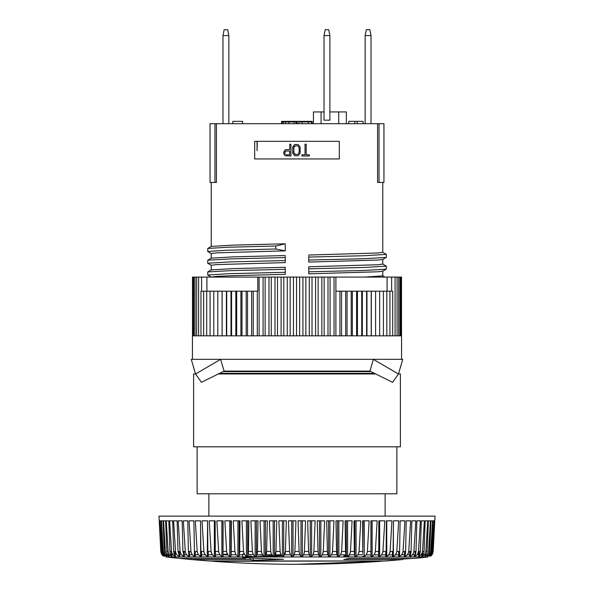<?xml version="1.0" encoding="UTF-8"?>
<svg xmlns="http://www.w3.org/2000/svg" width="594" height="594" viewBox="0 0 594 594"><rect width="100%" height="100%" fill="white"/><g stroke="black" fill="none" stroke-linecap="round" stroke-linejoin="round"><path stroke-width="0.89" d="M370.998 371.606L223.002 371.606M382.774 271.183L382.774 275.854L364.85 277.086M386.293 266.134L364.189 267.478L308.746 268.83L308.746 273.827L377.799 271.792L382.707 271.22L386.293 269.112L386.293 266.134L382.707 264.033M382.774 259.437L382.774 264.1L377.799 264.746L308.746 266.78L308.746 268.83M308.746 255.999L308.746 262.08L377.799 260.038L382.707 259.474L386.293 257.365L386.293 254.388L382.707 252.279M382.774 182.44L382.774 252.353L377.799 252.992L308.746 255.034M377.584 182.44L377.584 123.693L210.053 123.693L210.053 182.44L214.961 182.44L214.961 123.693M214.961 182.44L216.416 182.44L216.416 123.693M285.254 243.8L233.39 245.107L211.293 246.406L207.766 248.448L227.769 247.238L275.742 246.027L275.742 249.005L285.254 250.846L285.254 243.8L275.742 246.027M211.226 258.19L211.226 253.527L216.676 252.858L285.254 250.846M285.254 267.3L233.39 268.599L211.293 269.906L207.766 271.941L230.903 270.634L285.254 269.32L285.254 267.3M211.226 277.086L216.676 276.351L232.328 275.683L285.254 274.346L285.254 269.32M285.254 255.546L233.39 256.853L211.293 258.16L207.766 260.194L230.91 258.887L285.254 257.573L285.254 256.511M211.226 269.943L211.226 265.273L216.676 264.605L285.254 262.593L285.254 257.573M339.3 158.947L339.3 141.32L254.7 141.32L254.7 158.947L339.3 158.947M401.522 335.833L401.522 277.086L192.493 277.086L192.493 335.833M211.293 265.347L207.707 263.239L207.766 260.194M211.293 253.593L207.707 251.492L207.766 248.448M207.707 251.492L226.752 250.245L275.742 249.005M374.547 373.374L219.453 373.374M211.293 277.094L207.707 274.992L207.766 271.941M308.746 271.807L363.105 270.493L386.234 269.186M207.707 274.992L229.826 273.648L285.254 272.297M201.604 277.086L201.604 291.186M206.905 291.186L206.905 277.086M308.746 257.076L364.189 255.732L386.293 254.388M308.746 260.053L363.105 258.746L386.234 257.432M257.053 141.32L257.053 150.72L257.276 141.32M294.654 144.505L298.173 144.505L300.133 147.008L300.133 153.259L298.173 155.754L294.654 155.754L292.694 153.259L292.694 147.008L294.654 144.505M293.674 152.005L294.847 154.254L297.193 154.507L298.567 153.757L299.153 152.005L299.153 148.255L298.567 146.51L297.193 145.76L295.626 145.76L293.867 147.26L293.867 153.007L295.626 154.507M283.687 152.257L285.254 149.755L289.753 149.51L289.753 144.26L290.926 144.26L290.926 156.007L285.254 155.754L283.88 154.009L283.687 152.257M299.153 148.255L298.567 146.51L297.193 145.76M305.026 144.26L305.026 154.759L301.893 154.759L301.893 156.007L309.34 156.007L309.34 154.759L306.207 154.759L306.207 144.26L305.026 144.26M295.626 145.76L294.26 146.51L293.674 148.255M286.033 151.01L289.753 151.01L289.753 154.759L286.033 154.759M285.053 154.009L284.86 153.259L285.053 154.009M284.86 152.51L285.447 151.255L284.86 153.259M297.193 154.507L298.567 153.757L299.153 152.005M377.799 182.44L379.039 182.44L379.039 123.693L377.584 123.693M379.039 123.693L383.947 123.693L383.947 182.44L379.039 182.44M281.103 277.086L281.103 335.833M283.806 277.086L283.806 335.833M198.611 277.086L198.611 335.833M222.097 335.833L192.426 335.833L192.426 359.333L401.574 359.333L401.574 335.833L222.097 335.833L222.067 291.186L206.697 291.186L206.697 335.833M207.707 263.239L229.833 261.895L285.254 260.551M282.261 123.693L282.261 121.933L283.479 121.933L283.479 123.693M288.929 123.693L288.929 121.933L283.479 121.933M302.569 121.933L302.569 121.347L299.317 121.347L299.317 121.933M281.586 123.693L281.586 121.347L299.317 121.347M338.714 123.693L338.714 111.947L329.9 111.947M324.027 111.947L321.087 111.947L321.087 123.693M357.12 123.693L357.12 121.347L348.775 121.347L348.775 123.693M311.65 123.693L311.65 121.933L298.789 121.933L298.789 123.693M308.249 123.693L308.249 121.933M357.12 121.347L363.097 121.347L363.097 123.693M354.752 121.347L354.752 123.693M312.184 123.693L312.184 121.347L302.569 121.347M308.776 121.933L308.776 121.347M242.642 123.693L242.642 121.347L232.826 121.347L232.826 123.693M338.714 111.947L346.347 111.947L346.347 123.693M401.41 277.086L401.41 335.833M400.913 277.086L400.913 335.833M392.679 335.833L392.679 291.186L341.55 291.186L341.55 335.833M345.671 291.186L345.671 335.833M341.55 291.186L335.892 291.186L335.892 335.833M339.931 291.186L339.931 335.833M400.022 277.086L400.022 335.833M398.752 277.086L398.752 335.833M397.096 277.086L397.096 335.833M395.077 277.086L395.077 335.833M391.639 291.186L391.639 277.086M389.931 291.186L389.931 335.833M386.835 291.186L386.835 335.833M383.405 291.186L383.405 335.833M296.681 123.693L296.681 121.347M288.929 121.933L296.154 121.933L296.154 123.693M398.463 373.96L400.393 373.96L400.393 446.807L193.607 446.807L193.607 373.96L195.537 373.96M218.273 373.96L375.727 373.96M302.042 123.693L302.042 121.933M329.9 35.573L329.9 120.174L324.027 120.174L324.027 35.573L325.2 29.7L328.727 29.7L329.9 35.573L324.027 35.573M313.446 123.693L313.446 111.947L321.087 111.947M257.796 277.086L257.796 291.186L230.992 291.186L230.992 335.833M231.571 291.186L231.571 335.833M206.697 291.186L200.958 291.186L200.958 335.833M230.992 291.186L222.067 291.186M226.715 291.186L226.715 335.833M305.858 277.086L305.858 335.833M309.288 277.086L309.288 335.833M312.021 277.086L312.021 335.833M315.6 277.086L315.6 335.833M192.991 277.086L192.991 335.833M226.403 291.186L226.403 335.833M222.119 291.186L222.119 335.833M203.653 291.186L203.653 335.833M217.805 291.186L217.805 335.833M318.132 277.086L318.132 335.833M321.844 277.086L321.844 335.833M356.586 291.186L356.586 335.833M357.454 291.186L357.454 335.833M387.095 277.086L387.095 291.186M287.258 277.086L287.258 335.833M335.892 277.086L335.892 291.186M210.083 291.186L210.083 335.833M257.291 291.186L257.291 335.833M259.11 277.086L259.11 335.833M268.985 277.086L268.985 335.833M265.132 277.086L265.132 335.833M192.545 277.086L192.545 335.833M195.04 277.086L195.04 335.833M330.086 277.086L330.086 335.833M327.999 277.086L327.999 335.833M240.904 291.186L240.904 335.833M241.996 291.186L241.996 335.833M375.594 291.186L375.594 335.833M213.788 291.186L213.788 335.833M263.075 277.086L263.075 335.833M271.265 277.086L271.265 335.833M236.672 291.186L236.672 335.833M371.235 291.186L371.235 335.833M371.332 291.186L371.332 335.833M324.161 277.086L324.161 335.833M362.325 291.186L362.325 335.833M366.609 291.186L366.609 335.833M379.655 291.186L379.655 335.833M334.036 277.086L334.036 335.833M293.451 277.086L293.451 335.833M290.162 277.086L290.162 335.833M196.644 277.086L196.644 335.833M235.833 291.186L235.833 335.833M299.658 277.086L299.658 335.833M302.925 277.086L302.925 335.833M347.045 291.186L347.045 335.833M351.232 291.186L351.232 335.833M277.502 277.086L277.502 335.833M246.183 291.186L246.183 335.833M247.52 291.186L247.52 335.833M352.353 291.186L352.353 335.833M275 277.086L275 335.833M296.547 277.086L296.547 335.833M193.822 277.086L193.822 335.833M253.237 291.186L253.237 335.833M361.716 291.186L361.716 335.833M366.958 291.186L366.958 335.833M251.648 291.186L251.648 335.833M191.253 359.333L402.747 359.333L398.44 374.02L392.567 382.328L369.928 371.079L224.072 371.079L220.626 359.333L195.56 374.02L191.253 359.333M398.44 374.02L373.374 359.333L369.928 371.079M195.56 374.02L201.433 382.328L224.072 371.079M365.147 35.573L366.32 29.7L369.847 29.7L371.02 35.573L365.147 35.573L365.147 123.693M371.02 35.573L371.02 123.693M228.853 123.693L228.853 35.573L222.98 35.573L224.153 29.7L227.68 29.7L228.853 35.573M222.98 123.693L222.98 35.573M396.874 446.807L396.874 493.8L197.126 493.8L197.126 446.807M371.012 520.827L371.012 556.177L370.953 551.447L367.389 551.447A94106.871 85289.787 -90 0 0 369.134 520.827L362.622 520.827A94106.885 8201.952 90 0 0 362.793 551.447L359.08 551.447A94106.871 82307.721 -90 0 0 360.766 520.827L354.009 520.827A94106.878 14721.562 90 0 0 354.314 551.447L350.475 551.447A94106.871 78924.661 -90 0 0 352.094 520.827L345.121 520.827A94106.878 21169.44 90 0 0 345.552 551.447L341.609 551.447A94106.871 75157.09 -90 0 0 343.146 520.827L335.996 520.827A94106.878 27514.184 90 0 0 336.553 551.447L332.521 551.447A94106.871 71023.355 -90 0 0 333.977 520.827L326.678 520.827A94106.878 33724.885 90 0 0 327.368 551.447L323.262 551.447A94106.871 66543.607 -90 0 0 324.628 520.827L317.218 520.827A94106.878 39771.285 90 0 0 318.035 551.447L313.877 551.447A94106.871 61739.662 -90 0 0 315.139 520.827L307.662 520.827A94106.878 45623.915 90 0 0 308.59 551.447L304.403 551.447A94106.871 56634.93 -90 0 0 305.568 520.827L298.047 520.827A94106.878 51254.278 90 0 0 299.101 551.447L294.899 551.447A94106.871 51254.27 -90 0 0 295.953 520.827L288.432 520.827A94106.878 56634.93 90 0 0 289.597 551.447L285.41 551.447A94106.871 45623.915 -90 0 0 286.338 520.827L278.861 520.827A94106.878 61739.669 90 0 0 280.123 551.447L275.965 551.447A94106.878 39771.285 -90 0 0 276.782 520.827L269.372 520.827A94106.871 66543.607 90 0 0 270.738 551.447L266.632 551.447A94106.871 33724.885 -90 0 0 267.322 520.827L260.024 520.827A94106.878 71023.362 90 0 0 261.479 551.447L257.447 551.447A94106.863 27514.184 -90 0 0 258.004 520.827L250.854 520.827A94106.878 75157.097 90 0 0 252.391 551.447L248.448 551.447A94106.871 21169.44 -90 0 0 248.879 520.827L241.907 520.827A94106.878 78924.669 90 0 0 243.525 551.447L239.686 551.447A94106.871 14721.555 -90 0 0 239.991 520.827L233.234 520.827A94106.878 82307.729 90 0 0 234.92 551.447L231.207 551.447A94106.878 8201.952 -90 0 0 231.378 520.827L224.866 520.827A94106.878 85289.794 90 0 0 226.611 551.447L223.047 551.447A94106.871 1642.388 -90 0 0 223.084 520.827L216.847 520.827A94106.878 87856.335 90 0 0 218.651 551.447L215.251 551.447A94106.871 4925.173 -90 0 1 215.154 520.827L209.222 520.827A94106.878 89994.854 90 0 0 211.07 551.447L207.848 551.447A94106.871 11468.744 -90 0 1 207.618 520.827L202.027 520.827A94106.878 91694.926 90 0 0 203.905 551.447L200.883 551.447A94106.871 17956.434 -90 0 1 200.52 520.827L195.292 520.827A94106.878 92948.266 90 0 0 197.193 551.447L194.387 551.447A94106.871 24356.651 -90 0 1 193.889 520.827L189.055 520.827A94106.878 93748.77 90 0 0 190.971 551.447L188.387 551.447A94106.871 30638.201 -90 0 1 187.763 520.827L183.338 520.827A94106.878 94092.54 90 0 0 185.269 551.447L182.922 551.447A94106.871 36770.486 -90 0 1 182.165 520.827L178.178 520.827A94106.878 93977.906 -90 0 0 180.108 551.447L178.007 551.447A94106.871 42723.628 -90 0 1 177.131 520.827L173.604 520.827A94106.878 93405.423 -90 0 0 175.512 551.447L173.671 551.447A94106.871 48468.625 -90 0 1 172.683 520.827L169.624 520.827A94106.878 92377.87 -90 0 0 171.518 551.447L169.943 551.447A94106.871 53977.485 -90 0 1 168.837 520.827L166.261 520.827A94106.878 90900.258 -90 0 0 168.124 551.447L166.825 551.447A94106.871 59223.374 -90 0 1 165.615 520.827L163.543 520.827A94106.878 88979.797 -90 0 0 165.362 551.447L164.345 551.447A94106.871 64180.727 -90 0 1 163.031 520.827L161.471 520.827A94106.871 86625.834 -90 0 0 163.246 551.447L162.518 551.447A94106.871 68825.406 -90 0 1 161.108 520.827L160.061 520.827A94106.878 83849.842 -90 0 0 161.776 551.447L161.338 551.447A94106.863 73134.772 -90 0 1 159.838 520.827L159.318 520.827A94106.871 80665.334 -90 0 0 160.967 551.447L160.818 551.447C161.256 553.972 162.199 555.546 163.647 556.177L163.647 556.177C162.236 555.605 161.293 554.024 160.818 551.447A94106.863 77087.835 -90 0 1 159.244 520.827L158.947 516.127L435.053 516.127L434.756 520.827A94106.871 77087.842 90 0 1 433.182 551.447C432.744 553.972 431.801 555.546 430.353 556.177L430.36 556.177C431.764 555.605 432.707 554.024 433.182 551.447L433.033 551.447A94106.863 80665.326 90 0 0 434.682 520.827L434.162 520.827A94106.878 73134.78 90 0 1 432.662 551.447L432.224 551.447A94106.871 83849.834 90 0 0 433.939 520.827L432.892 520.827A94106.878 68825.414 90 0 1 431.482 551.447L430.754 551.447A94106.863 86625.827 90 0 0 432.529 520.827L430.969 520.827A94106.878 64180.735 90 0 1 429.655 551.447L428.638 551.447A94106.871 88979.789 90 0 0 430.457 520.827L428.385 520.827A94106.878 59223.374 90 0 1 427.175 551.447L425.876 551.447A94106.871 90900.258 90 0 0 427.739 520.827L425.163 520.827A94106.878 53977.485 90 0 1 424.057 551.447L422.483 551.447A94106.871 92377.863 90 0 0 424.376 520.827L421.317 520.827A94106.878 48468.625 90 0 1 420.329 551.447L418.488 551.447A94106.871 93405.416 90 0 0 420.396 520.827L416.869 520.827A94106.878 42723.628 90 0 1 415.993 551.447L413.892 551.447A94106.871 93977.898 90 0 0 415.822 520.827L411.835 520.827A94106.878 36770.486 90 0 1 411.078 551.447L408.731 551.447A94106.871 94092.54 -90 0 0 410.662 520.827L406.237 520.827A94106.878 30638.201 90 0 1 405.613 551.447L403.029 551.447A94106.871 93748.763 -90 0 0 404.945 520.827L400.111 520.827A94106.878 24356.651 90 0 1 399.614 551.447L396.807 551.447A94106.871 92948.259 -90 0 0 398.708 520.827L393.48 520.827A94106.878 17956.442 90 0 1 393.117 551.447L390.095 551.447A94106.871 91694.919 -90 0 0 391.973 520.827L386.382 520.827A94106.878 11468.744 90 0 1 386.152 551.447L382.93 551.447A94106.871 89994.846 -90 0 0 384.778 520.827L378.846 520.827A94106.878 4925.173 90 0 1 378.749 551.447L375.349 551.447A94106.871 87856.335 -90 0 0 377.153 520.827L370.916 520.827A94106.878 1642.388 90 0 0 370.953 551.447L370.975 554.87L365.934 554.87M208.271 551.447L208.271 556.177L207.848 551.447M207.618 520.827L207.261 556.177L208.271 556.177M166.008 556.972L179.507 558.412L245.656 558.412A1174.932 456.793 -90 0 1 242.686 557.618A1170.18 1162.339 90 0 0 283.531 559.251A1170.9 975.148 90 0 1 253.2 560.194A1174.932 456.793 -90 0 1 250.23 559.533L191.253 559.533L208.88 560.988L385.12 560.988A1174.947 1174.947 0 0 0 402.747 559.533L343.77 559.533A1174.947 519.683 -90 0 0 348.968 558.412L414.493 558.412A1174.947 1174.947 0 0 0 427.992 556.972L166.008 556.972M161.338 551.447C161.754 553.972 162.645 555.546 164.018 556.177L164.018 555.628L164.382 555.895M165.466 555.553L165.934 555.895M166.773 554.751L167.137 555.123M167.649 555.553L168.132 555.895M169.565 554.751L169.936 555.123M170.456 555.553L170.946 555.895M169.943 551.447C170.248 553.972 170.909 555.546 171.918 556.177L172.074 553.467M172.98 554.751L173.351 555.123M173.886 555.553L174.384 555.895M178.935 551.447L178.935 556.177C177.227 555.605 176.084 554.024 175.512 551.447L175.631 552.257M175.883 553.044L176.076 553.467M176.997 554.751L177.376 555.123M177.91 555.553L178.415 555.895M183.546 551.447L183.546 556.177C181.831 555.605 180.68 554.024 180.108 551.447L180.227 552.257M180.479 553.044L180.673 553.467M181.601 554.751L179.574 554.87M188.714 551.447L188.714 556.177C186.991 555.605 185.84 554.024 185.269 551.447L185.387 552.257M185.64 553.044L185.84 553.467M186.761 554.751L184.266 554.87M194.409 551.447L194.409 556.177C192.694 555.605 191.55 554.024 190.971 551.447L191.097 552.257M191.35 553.044L191.543 553.467M192.463 554.751L189.508 554.87M200.601 527.747L200.601 556.177C198.901 555.605 197.765 554.024 197.193 551.447L197.312 552.257M197.564 553.044L197.757 553.467M198.671 554.751L195.278 554.87M207.261 556.177C205.583 555.605 204.462 554.024 203.905 551.447L204.024 552.279M204.269 553.044L204.462 553.467M205.361 554.751L201.544 554.87M214.36 520.827L214.36 556.177C212.719 555.605 211.62 554.024 211.07 551.447L211.189 552.279M211.427 553.044L211.613 553.467M212.496 554.751L208.271 554.87M221.866 520.827L221.866 556.177C220.255 555.605 219.186 554.024 218.651 551.447L218.763 552.279M219 553.044L219.179 553.467M220.04 554.751L215.429 554.87M229.737 520.827L229.737 556.177C228.17 555.605 227.131 554.024 226.611 551.447L226.722 552.279M226.953 553.044L227.123 553.467M227.569 554.239L227.584 554.254A1171.405 706.942 90 0 1 226.544 554.076A1166.646 462.644 -90 0 1 223.025 554.551M231.088 554.625L231.163 553.46M231.177 553.044L231.192 552.427M237.934 520.827L237.934 556.177C236.427 555.605 235.417 554.024 234.92 551.447L235.024 552.279M235.246 553.044L235.417 553.467M236.219 554.751L231.073 554.87M239.545 554.054L239.597 553.46M239.634 553.044L239.664 552.413M246.413 520.827L246.413 556.177C244.973 555.605 244.008 554.024 243.525 551.447L243.629 552.279M243.837 553.044L244 553.467M253.512 554.648A1166.646 1158.827 90 0 1 248.188 554.38L248.322 553.467M248.366 553.044L248.418 552.271M255.145 520.827L255.145 556.177C253.772 555.605 252.851 554.024 252.391 551.447L252.495 552.279M252.695 553.044L252.851 553.467M257.15 554.157L257.276 553.467M257.336 553.044L257.41 552.271M264.078 520.827L264.078 556.177C262.778 555.605 261.909 554.024 261.479 551.447L261.575 552.279M261.761 553.044L261.909 553.46M262.615 554.766L258.219 554.87M266.268 554.187L266.424 553.467M266.498 553.044L266.587 552.279M273.173 520.827L273.173 556.177C271.955 555.605 271.146 554.024 270.738 551.447L270.827 552.279M271.005 553.044L271.139 553.467M271.8 554.766L266.06 554.87M275.534 554.187L275.727 553.467M275.809 553.044L275.913 552.279M282.388 520.827L282.388 556.177C281.259 555.605 280.502 554.024 280.123 551.447L280.205 552.279M280.368 553.044L280.502 553.467M281.111 554.766L275.289 554.87M284.912 554.187L285.127 553.467M285.224 553.044L285.343 552.309M291.669 520.827L291.669 556.177C290.629 555.605 289.939 554.024 289.597 551.447L289.672 552.279M289.82 553.044L289.939 553.467M290.496 554.751L284.63 554.87M294.349 554.187L294.594 553.467M294.698 553.044L294.832 552.279M300.98 520.827L300.98 556.177C300.037 555.605 299.413 554.024 299.101 551.447L299.168 552.279M299.302 553.044L299.406 553.467M299.911 554.751L294.03 554.87M303.794 554.187L304.061 553.467M304.18 553.044L304.328 552.279M310.268 520.827L310.268 556.177C309.429 555.605 308.873 554.024 308.59 551.447L308.657 552.279M308.776 553.044L308.873 553.467M309.326 554.766L303.437 554.87M313.201 554.195L313.498 553.467M313.632 553.044L313.795 552.279M319.49 520.827L319.49 556.177C318.763 555.605 318.273 554.024 318.035 551.447L318.087 552.279M318.191 553.044L318.273 553.467M318.666 554.766L312.823 554.87M322.542 554.195L322.861 553.467M322.995 553.044L323.173 552.279M328.601 520.827L328.601 556.177C327.985 555.605 327.576 554.024 327.368 551.447L327.413 552.234M327.502 553.044L327.576 553.467M327.91 554.774L322.126 554.87M331.749 554.187L332.091 553.467M332.239 553.044L332.425 552.279M337.563 520.827L337.563 556.177C337.058 555.605 336.724 554.024 336.553 551.447L336.59 552.234M336.664 553.044L336.724 553.467M336.998 554.766L331.311 554.87M340.793 554.195L341.149 553.467M341.305 553.044L341.505 552.279M346.324 520.827L346.324 556.177L345.574 552.197M345.634 553.044L345.678 553.467M345.894 554.781L340.325 554.87M349.22 554.751L349.495 554.38M349.614 554.195L350 553.467M350.163 553.044L350.371 552.279M354.848 520.827L354.848 556.177L354.328 552.197M354.366 553.044L354.403 553.467M354.551 554.811L349.131 554.87M357.781 554.751L358.063 554.38M358.182 554.195L358.583 553.467M358.754 553.044L358.976 552.279M363.09 520.827L362.808 552.487M362.823 553.044L362.837 553.467M362.927 554.781L357.677 554.87M366.038 554.751L366.327 554.38M366.446 554.209L366.869 553.467M367.047 553.044L367.278 552.279M373.96 554.751L374.257 554.38M374.383 554.209L374.821 553.467M375 553.044L375.237 552.279M381.504 554.751L381.816 554.38M381.942 554.209L382.388 553.467M382.573 553.044L382.811 552.279M388.639 554.751L388.959 554.38M389.085 554.209L389.538 553.467M389.731 553.044L389.976 552.279M395.329 554.751L395.649 554.38M395.782 554.209L396.243 553.467M396.436 553.044L396.681 552.279M401.537 554.751L401.863 554.38M401.99 554.209L402.457 553.467M402.65 553.044L402.903 552.279M407.239 554.751L407.566 554.38M407.692 554.209L408.16 553.467M408.36 553.044L408.605 552.279M412.399 554.751L412.726 554.38M412.86 554.209L413.32 553.467M413.521 553.044L413.766 552.279M418.555 554.373A1166.646 696.183 90 0 1 417.24 554.484L417.322 554.38M417.456 554.209L417.916 553.467M418.117 553.044L418.362 552.279M421.777 556.972L421.777 554.076A1166.646 696.183 90 0 1 421.547 554.098L421.926 553.467M425.876 551.447C425.356 553.972 424.25 555.546 422.549 556.177L423.047 555.895M423.544 555.553L424.064 555.13M424.435 554.751L424.747 554.38M424.873 554.209L425.007 556.177L425.868 555.895M426.351 555.553L426.856 555.13M427.227 554.751L427.301 556.177L428.059 555.895M428.534 555.553L428.965 555.19L428.965 556.177L429.611 555.895M433.033 551.447C432.573 553.972 431.593 555.546 430.078 556.177L430.353 556.177M432.662 551.447C432.217 554.024 431.326 555.605 429.982 556.177L430.078 555.553M432.224 551.447C431.749 553.972 430.724 555.546 429.15 556.177L429.15 555.004M428.965 556.177C430.227 555.605 431.066 554.024 431.482 551.447M430.754 551.447C430.264 553.972 429.202 555.546 427.583 556.177L427.583 554.313M427.301 554.662L427.301 556.177C428.474 555.605 429.262 554.024 429.655 551.447M428.638 551.447C428.133 553.972 427.041 555.546 425.378 556.177L425.378 553.356M425.007 554.016L425.007 556.177C426.091 555.605 426.811 554.024 427.175 551.447M424.057 551.447C423.73 554.024 423.069 555.605 422.082 556.177L422.082 553.133L422.082 556.177L422.549 556.177L422.549 551.447M422.483 551.447C421.963 553.972 420.834 555.546 419.104 556.177L418.555 556.177C419.438 555.605 420.032 554.024 420.329 551.447M418.488 551.447C417.953 553.972 416.817 555.546 415.065 556.177L414.426 556.177C415.213 555.605 415.733 554.024 415.993 551.447M413.892 551.447C413.357 553.972 412.214 555.546 410.454 556.177L409.734 556.177C410.409 555.605 410.855 554.024 411.078 551.447M408.731 551.447C408.197 553.972 407.046 555.546 405.286 556.177L404.492 556.177C405.049 555.605 405.427 554.024 405.613 551.447M403.029 551.447C402.494 553.972 401.351 555.546 399.591 556.177L398.723 556.177L399.614 551.447M396.807 551.447C396.272 553.972 395.144 555.546 393.399 556.177L392.456 556.177L393.117 551.447M390.095 551.447C389.575 553.972 388.454 555.546 386.739 556.177L385.729 556.177L386.152 551.447M382.93 551.447C382.425 553.972 381.326 555.546 379.64 556.177L378.571 556.177L378.749 551.447M375.349 551.447C374.851 553.972 373.782 555.546 372.134 556.177L371.012 556.177M367.389 551.447C366.906 553.972 365.867 555.546 364.263 556.177L363.09 556.177M359.08 551.447C358.613 553.972 357.61 555.546 356.066 556.177L354.848 556.177M350.475 551.447C350.029 553.972 349.064 555.546 347.587 556.177L346.324 556.177M341.609 551.447C341.179 553.972 340.265 555.546 338.855 556.177L337.563 556.177M332.521 551.447C332.12 553.972 331.252 555.546 329.922 556.177L328.601 556.177M323.262 551.447C322.884 553.972 322.074 555.546 320.827 556.177L319.49 556.177M313.877 551.447C313.521 553.972 312.771 555.546 311.612 556.177L310.268 556.177M304.403 551.447C304.083 553.972 303.393 555.546 302.331 556.177L300.98 556.177M294.899 551.447C294.609 553.972 293.985 555.546 293.02 556.177L291.669 556.177M285.41 551.447L283.732 556.177L282.388 556.177M275.965 551.447L274.51 556.177L273.173 556.177A1167.366 972.207 90 0 1 253.2 556.66A1171.405 455.42 -90 0 1 250.23 555.991L247.75 555.991M266.632 551.447L265.399 556.177L264.078 556.177M257.447 551.447L256.437 556.177L255.145 556.177M248.448 551.447L247.676 556.177L246.413 556.177M239.686 551.447L239.152 556.177L237.934 556.177M231.207 551.447L230.91 556.177L229.737 556.177M223.047 551.447L222.988 556.177L221.866 556.177M215.251 551.447L215.429 556.177L214.36 556.177M200.883 551.447L201.544 556.177L200.601 556.177M194.387 551.447L195.278 556.177L194.409 556.177M188.387 551.447L189.508 556.177L188.714 556.177M182.922 551.447L184.266 556.177L183.546 556.177M178.007 551.447L179.574 556.177L178.935 556.177M173.671 551.447C173.953 553.972 174.539 555.546 175.445 556.177L174.896 556.177C173.203 555.605 172.082 554.024 171.518 551.447M171.451 551.447L171.451 556.177L171.918 556.177M171.451 556.177C169.787 555.605 168.681 554.024 168.124 551.447M166.825 551.447C167.166 553.972 167.887 555.546 168.993 556.177L168.622 556.177C166.996 555.605 165.904 554.024 165.362 551.447M164.345 551.447C164.716 553.972 165.496 555.546 166.699 556.177L166.417 556.177C164.828 555.605 163.773 554.024 163.246 551.447M162.518 551.447C162.905 553.972 163.744 555.546 165.035 556.177L164.85 556.177C163.313 555.605 162.288 554.024 161.776 551.447M163.922 555.553L164.018 556.177M163.922 556.177C162.444 555.605 161.457 554.024 160.967 551.447M399.591 551.447L399.591 556.177M395.218 554.87L398.723 554.87L398.723 551.447L398.723 556.177M256.437 520.827L256.437 556.177M311.612 520.827L311.612 556.177M338.855 520.827L338.855 556.177M195.278 551.447L195.278 556.177M405.286 551.447L405.286 556.177M401.425 554.87L404.492 554.87L404.492 551.447L404.492 556.177M166.699 554.662L166.699 556.177M166.417 554.313L166.417 556.177M385.729 556.177L385.729 551.447L385.729 554.87L381.4 554.87M201.544 551.447L201.544 556.177M378.571 556.177L378.571 551.447L378.571 554.87L373.856 554.87M189.508 551.447L189.508 556.177M386.739 520.827L386.739 556.177M388.535 554.87L392.456 554.87L392.456 551.447L392.456 556.177M302.331 520.827L302.331 556.177M414.426 556.177L414.426 554.714A1166.646 696.183 90 0 1 412.444 554.87M329.922 520.827L329.922 556.177M174.896 551.447L174.896 556.177M247.676 520.827L247.676 556.177M379.64 520.827L379.64 556.177M184.266 551.447L184.266 556.177M320.827 520.827L320.827 556.177M372.134 520.827L372.134 556.177M168.993 554.016L168.993 556.177M168.622 553.356L168.622 556.177M274.51 520.827L274.51 556.177M191.253 559.511A1174.947 1172.43 90 0 1 179.759 558.412M412.444 558.412A1170.18 698.292 90 0 1 402.747 559.013M283.531 556.177L283.531 556.972M281.935 555.791A1167.366 972.207 90 0 1 274.569 556.11M253.2 560.194L253.2 558.174M250.23 559.533L250.23 558.026M250.23 556.972L250.23 555.991M242.686 556.972L242.686 554.076A1166.646 1158.827 90 0 0 244.372 554.172M256.987 554.811A1166.646 1158.827 90 0 0 262.845 555.063M265.934 555.182A1166.646 1158.827 90 0 0 272.304 555.405M274.985 555.487A1166.646 1158.827 90 0 0 281.816 555.672M414.426 554.87L412.288 554.87M409.734 556.177L409.734 551.447L409.734 554.87L407.128 554.87M348.968 555.056L348.968 556.972M417.174 554.558A1171.405 1162.369 90 0 0 418.555 554.417M297 564.3A1174.947 1174.947 0 0 0 381.593 561.248L297 564.3A1174.947 1174.947 0 0 1 212.407 561.248L381.593 560.988M226.544 554.87L226.544 554.076M393.399 527.747L393.399 556.177M165.035 555.19L165.035 556.177M164.85 555.004L164.85 556.177M222.988 520.827L222.988 556.177M364.263 520.827L364.263 556.177M410.454 551.447L410.454 556.177M246.124 555.991L245.656 555.991M175.445 551.447L175.445 556.177M347.587 520.827L347.587 556.177M348.968 555.991L347.876 555.991M346.25 555.991L343.77 555.991L343.77 556.972M343.77 555.991A1171.42 518.124 -90 0 0 346.079 555.509M293.02 520.827L293.02 556.177M356.066 520.827L356.066 556.177M179.574 551.447L179.574 556.177M230.91 520.827L230.91 556.177M245.656 558.412L245.656 557.788M245.656 556.972L245.656 555.642M242.686 554.87L239.441 554.87M228.066 554.87L223.025 554.87M244.669 554.61A1171.405 455.42 -90 0 1 242.686 554.076M265.399 520.827L265.399 556.177M215.429 551.447L215.429 556.177M283.732 520.827L283.732 556.177M239.152 520.827L239.152 556.177M419.104 551.447L419.104 556.177M418.555 551.447L418.555 556.177M415.065 551.447L415.065 556.177M285.744 123.693L285.744 121.933M283.702 121.933L283.702 121.347M289.107 121.933L289.107 121.347M294.624 121.933L294.624 121.347M297.149 123.693L297.149 121.347M294.201 123.693L294.201 121.933M211.226 182.44L211.226 246.443M382.707 275.779L385.053 277.138M385.12 516.127L385.12 493.8M208.88 516.127L208.88 493.8M414.493 556.177L414.493 556.972M191.253 558.412L191.253 559.533M402.747 558.412L402.747 559.533M179.507 556.177L179.507 556.972"/></g></svg>

